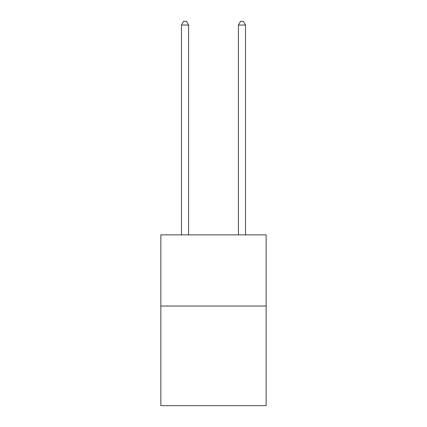 <?xml version="1.0" encoding="UTF-8"?>
<svg xmlns="http://www.w3.org/2000/svg" width="427" height="427" viewBox="0 0 427 427"><rect width="100%" height="100%" fill="white"/><g stroke="black" fill="none" stroke-linecap="round" stroke-linejoin="round"><path stroke-width="0.64" d="M266.154 306.031L266.154 405.65L160.846 405.65L160.846 234.877L266.154 234.877L266.154 306.031L160.846 306.031M188.595 234.877L188.595 25.049L181.48 25.049L181.48 234.877M181.48 25.049L183.615 21.35L186.46 21.35L188.595 25.049M245.52 234.877L245.52 25.049L238.405 25.049L238.405 234.877M238.405 25.049L240.54 21.35L243.385 21.35L245.52 25.049"/></g></svg>
